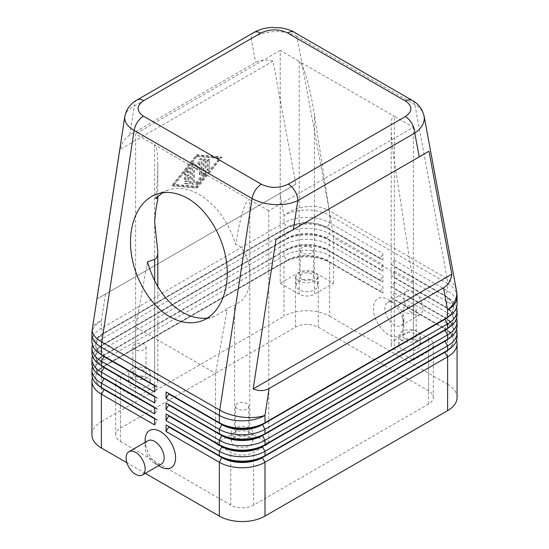 <?xml version="1.0" encoding="UTF-8"?>
<svg xmlns="http://www.w3.org/2000/svg" width="549" height="549" viewBox="0 0 549 549"><rect width="100%" height="100%" fill="white"/><g stroke="black" fill="none" stroke-linecap="round" stroke-linejoin="round"><path stroke-width="0.41" stroke-dasharray="2.75 2.06" d="M294.182 32.24L294.285 32.295A13.451 7.768 -60 0 1 296.92 36.474C290.551 32.926 282.934 31.314 274.068 31.643C265.194 32.144 257.57 34.463 251.188 38.602A13.451 7.768 60 0 1 253.974 32.446M136.996 99.98A13.451 7.768 -120 0 0 134.21 106.142C128.837 108.819 125.721 112.168 124.87 116.182M129.79 135.047C125.158 137.806 121.899 142.616 120.011 149.486L97.18 298.855L279.908 193.365L295.829 184.169L272.997 61.159C266.107 59.361 260.308 59.779 255.608 62.414L129.79 135.047L134.21 106.142L251.188 38.602L255.608 62.414M91.93 374.411A32.281 18.639 180 0 1 101.387 361.228L284.011 255.793A32.281 18.639 180 0 1 306.843 250.33A32.281 18.639 180 0 1 329.668 255.793L382.934 286.544L382.934 293.132L329.668 262.381A32.281 18.639 0 0 0 306.843 256.925A32.281 18.639 0 0 0 284.011 262.381L286.674 260.844A28.521 16.463 180 0 1 306.843 256.019A28.521 16.463 180 0 1 327.005 260.844L380.272 291.594L380.272 291.155L327.005 260.404A28.521 16.463 0 0 0 306.843 255.58A28.521 16.463 0 0 0 286.674 260.404L104.049 365.84A28.521 16.463 0 0 0 95.698 377.486A28.521 16.463 0 0 0 104.008 389.104M91.93 363.424A32.281 18.639 180 0 1 101.387 350.248L284.011 244.806A32.281 18.639 180 0 1 306.843 239.35A32.281 18.639 180 0 1 329.668 244.806L382.934 275.564L382.934 282.152L329.668 251.401L329.668 255.793L327.005 260.404L327.005 260.844L329.668 262.381L329.668 316.197A32.281 18.639 0 0 0 306.843 310.741A32.281 18.639 0 0 0 284.011 316.197L284.011 262.381L101.387 367.816A32.281 18.639 0 0 0 92.438 377.705M100.453 387.024A28.521 16.463 180 0 1 95.698 377.925A28.521 16.463 180 0 1 104.049 366.279L101.387 367.816L101.387 421.639A32.281 18.639 0 0 0 91.93 434.815M101.387 367.816L286.674 260.844L284.011 255.793L284.011 251.401L286.674 249.864A28.521 16.463 180 0 1 306.843 245.039A28.521 16.463 180 0 1 327.005 249.864L380.272 280.614L382.934 275.564M91.93 341.457A32.281 18.639 180 0 1 101.387 328.281L284.011 222.839A32.281 18.639 180 0 1 306.843 217.383A32.281 18.639 180 0 1 329.668 222.839L382.934 253.597L382.934 260.185L327.005 227.897L380.272 258.648L382.934 253.597M380.272 280.175L327.005 249.424A28.521 16.463 0 0 0 306.843 244.6A28.521 16.463 0 0 0 286.674 249.424L104.049 354.86A28.521 16.463 0 0 0 95.698 366.499A28.521 16.463 0 0 0 104.008 378.117M91.93 352.444A32.281 18.639 180 0 1 101.387 339.261L284.011 233.826A32.281 18.639 180 0 1 306.843 228.363A32.281 18.639 180 0 1 329.668 233.826L382.934 264.577L382.934 271.165L329.668 240.414L329.668 244.806L327.005 249.424L327.005 249.864L329.668 251.401A32.281 18.639 0 0 0 306.843 245.938A32.281 18.639 0 0 0 284.011 251.401L101.387 356.836A32.281 18.639 0 0 0 92.438 366.718M100.453 376.044A28.521 16.463 180 0 1 95.698 366.938A28.521 16.463 180 0 1 104.049 355.299L286.674 249.864L284.011 244.806L284.011 240.414L286.674 238.877A28.521 16.463 180 0 1 306.843 234.052A28.521 16.463 180 0 1 327.005 238.877L380.272 269.628L382.934 264.577M104.049 355.299L101.387 356.836L104.049 355.299L101.387 350.248L101.387 345.849A32.281 18.639 0 0 0 101.387 345.856A32.281 18.639 0 0 0 92.438 355.738M380.272 269.188L327.005 238.438A28.521 16.463 0 0 0 306.843 233.613A28.521 16.463 0 0 0 286.674 238.438L104.049 343.873A28.521 16.463 0 0 0 95.698 355.519A28.521 16.463 0 0 0 104.008 367.137M100.453 354.078A28.521 16.463 180 0 1 95.698 344.971A28.521 16.463 180 0 1 104.049 333.332L284.011 229.434A32.281 18.639 0 0 1 306.843 223.971A32.281 18.639 0 0 1 329.668 229.434L329.668 233.826L327.005 238.438L327.005 238.877L329.668 240.414A32.281 18.639 0 0 0 306.843 234.958A32.281 18.639 0 0 0 284.011 240.414L101.387 345.849L286.674 238.877L284.011 233.826L284.011 229.434L286.674 227.897A28.521 16.463 180 0 1 306.843 223.072A28.521 16.463 180 0 1 327.005 227.897L327.005 227.458A28.521 16.463 0 0 0 306.843 222.633A28.521 16.463 0 0 0 286.674 227.458L104.049 332.893A28.521 16.463 0 0 0 95.698 344.532A28.521 16.463 0 0 0 104.008 356.157M100.453 365.058A28.521 16.463 180 0 1 95.698 355.958A28.521 16.463 180 0 1 104.049 344.312L101.387 339.261L101.387 334.869A32.281 18.639 0 0 0 92.438 344.751M101.387 334.869L286.674 227.897L284.011 222.839L284.011 215.483L279.908 193.365M456.562 340.359A32.281 18.639 0 0 0 447.613 330.477L394.347 299.727L394.347 293.132L391.684 297.75L444.951 328.501A28.521 16.463 180 0 1 453.302 340.14A28.521 16.463 180 0 1 444.992 351.758M394.347 293.132L447.613 323.889A32.281 18.639 180 0 1 457.07 337.065M448.547 349.686A28.521 16.463 0 0 0 453.302 340.579A28.521 16.463 0 0 0 444.951 328.94L394.347 299.727M456.562 329.379A32.281 18.639 0 0 0 447.613 319.491L394.347 288.74L394.347 282.152L391.684 286.763L444.951 317.514A28.521 16.463 180 0 1 453.302 329.16A28.521 16.463 180 0 1 444.992 340.778M394.347 282.152L447.613 312.903A32.281 18.639 180 0 1 457.07 326.085M448.547 338.699A28.521 16.463 0 0 0 453.302 329.599A28.521 16.463 0 0 0 444.951 317.953L394.347 288.74M456.562 318.393A32.281 18.639 0 0 0 447.613 308.511L394.347 277.76L394.347 271.165L391.684 275.783L444.951 306.534A28.521 16.463 180 0 1 453.302 318.173A28.521 16.463 180 0 1 444.992 329.798M394.347 271.165L447.613 301.923A32.281 18.639 180 0 1 457.07 315.099M448.547 327.719A28.521 16.463 0 0 0 453.302 318.612A28.521 16.463 0 0 0 444.951 306.973L394.347 277.76M456.562 307.413A32.281 18.639 0 0 0 447.613 297.531L394.347 266.773L394.347 260.185L391.684 264.796L444.951 295.547A28.521 16.463 180 0 1 453.302 307.193A28.521 16.463 180 0 1 444.992 318.811M394.347 260.185L447.613 290.936A32.281 18.639 180 0 1 457.07 304.119M448.547 316.732A28.521 16.463 0 0 0 453.302 307.632A28.521 16.463 0 0 0 444.951 295.986L394.347 266.773M207.515 318.029L214.412 316.416L225.22 310.116L227.348 308.044L234.553 305.498L242.157 300.385C247.832 293.543 250.371 285.7 249.768 276.854C250.22 266.992 247.688 257.605 242.157 248.69C240.359 246.295 238.239 244.929 235.782 244.6C228.418 221.679 216.258 204.976 199.294 194.483C188.3 188.286 177.91 186.825 168.131 190.098L162.573 192.74M155.71 198.367C157.083 185.747 157.783 174.596 157.803 164.913C157.755 153.006 156.705 146.322 154.653 144.861L249.768 199.774C247.647 198.827 245.115 203.439 242.157 213.616C239.81 221.954 237.683 232.282 235.782 244.6M333.469 283.25L333.469 237.559L413.37 283.689L394.347 160.987C392.295 147.551 391.245 136.406 391.197 127.574C391.245 119.071 392.295 115.317 394.347 116.306L299.232 61.392L299.232 294.23A10.76 6.211 0 0 0 306.843 296.055A10.76 6.211 0 0 0 314.447 294.23L314.447 114.865C312.326 101.38 309.794 89.384 306.843 78.871C303.885 68.639 301.353 62.812 299.232 61.392L280.21 50.405L280.21 283.25L295.424 274.466A16.141 9.319 180 0 1 318.255 274.466L333.469 283.25L314.447 294.23M391.197 127.574L391.197 344.751A10.76 6.211 0 0 0 393.455 348.567A10.76 6.211 0 0 0 394.347 349.15L394.347 116.306L413.37 127.286L268.79 210.761L268.79 443.599L253.576 452.39A16.141 9.319 180 0 1 230.745 452.39L215.531 443.599L234.553 432.619L234.553 305.498M394.347 160.987L394.347 340.359A10.76 6.211 0 0 0 391.197 344.751M134.759 376.01A6.615 3.822 180 0 1 132.817 373.313A6.615 3.822 180 0 1 136.9 369.779A6.615 3.822 180 0 1 144.113 370.609A6.615 3.822 180 0 1 146.048 373.313A6.615 3.822 180 0 1 141.965 376.84A6.615 3.822 180 0 1 134.759 376.01M134.759 349.651A6.615 3.822 180 0 1 132.817 346.954A6.615 3.822 180 0 1 136.9 343.42A6.615 3.822 180 0 1 144.113 344.25A6.615 3.822 180 0 1 146.048 346.954A6.615 3.822 180 0 1 141.965 350.482A6.615 3.822 180 0 1 134.759 349.651M147.043 377.705A10.76 6.211 0 0 0 135.315 376.36A10.76 6.211 0 0 0 128.672 382.097A10.76 6.211 0 0 0 131.822 386.489A10.76 6.211 0 0 0 143.55 387.834A10.76 6.211 0 0 0 150.193 382.097A10.76 6.211 0 0 0 147.043 377.705M131.822 377.705A10.76 6.211 180 0 1 128.672 373.313A10.76 6.211 180 0 1 129.53 370.884A10.76 6.211 180 0 1 147.043 368.914A10.76 6.211 180 0 1 150.193 373.313A10.76 6.211 180 0 1 143.55 379.05A10.76 6.211 180 0 1 131.822 377.705M404.887 338.671A6.615 3.822 180 0 1 402.952 335.967A6.615 3.822 180 0 1 407.035 332.44A6.615 3.822 180 0 1 414.241 333.27A6.615 3.822 180 0 1 416.183 335.967A6.615 3.822 180 0 1 412.1 339.495A6.615 3.822 180 0 1 404.887 338.671M404.887 312.312A6.615 3.822 180 0 1 402.952 309.609A6.615 3.822 180 0 1 407.035 306.081A6.615 3.822 180 0 1 414.241 306.905A6.615 3.822 180 0 1 416.183 309.609A6.615 3.822 180 0 1 412.1 313.136A6.615 3.822 180 0 1 404.887 312.312M417.178 340.359A10.76 6.211 0 0 0 405.45 339.014A10.76 6.211 0 0 0 398.807 344.751A10.76 6.211 0 0 0 401.957 349.15A10.76 6.211 0 0 0 413.685 350.495A10.76 6.211 0 0 0 420.328 344.751A10.76 6.211 0 0 0 417.178 340.359M401.957 340.359A10.76 6.211 180 0 1 398.807 335.967A10.76 6.211 180 0 1 405.45 330.23A10.76 6.211 180 0 1 417.178 331.575A10.76 6.211 180 0 1 419.47 333.545A10.76 6.211 180 0 1 420.328 335.967A10.76 6.211 180 0 1 413.685 341.711A10.76 6.211 180 0 1 401.957 340.359M237.484 435.323A6.615 3.822 180 0 1 235.542 432.619A6.615 3.822 180 0 1 239.632 429.092A6.615 3.822 180 0 1 246.837 429.915A6.615 3.822 180 0 1 248.772 432.619A6.615 3.822 180 0 1 244.689 436.146A6.615 3.822 180 0 1 237.484 435.323M237.484 408.957A6.615 3.822 180 0 1 235.542 406.26A6.615 3.822 180 0 1 239.632 402.733A6.615 3.822 180 0 1 246.837 403.556A6.615 3.822 180 0 1 248.772 406.26A6.615 3.822 180 0 1 244.689 409.787A6.615 3.822 180 0 1 237.484 408.957M249.768 437.011A10.76 6.211 0 0 0 238.04 435.666A10.76 6.211 0 0 0 231.397 441.403A10.76 6.211 0 0 0 234.553 445.802A10.76 6.211 0 0 0 246.281 447.147A10.76 6.211 0 0 0 252.924 441.403A10.76 6.211 0 0 0 249.768 437.011M234.553 437.011A10.76 6.211 180 0 1 231.397 432.619A10.76 6.211 180 0 1 238.04 426.882A10.76 6.211 180 0 1 249.768 428.227A10.76 6.211 180 0 1 252.924 432.619A10.76 6.211 180 0 1 246.281 438.356A10.76 6.211 180 0 1 234.553 437.011M302.163 279.359A6.615 3.822 180 0 1 300.228 276.662A6.615 3.822 180 0 1 304.311 273.134A6.615 3.822 180 0 1 311.516 273.958A6.615 3.822 180 0 1 313.458 276.662A6.615 3.822 180 0 1 309.368 280.189A6.615 3.822 180 0 1 302.163 279.359M302.163 253A6.615 3.822 180 0 1 300.228 250.303A6.615 3.822 180 0 1 304.311 246.769A6.615 3.822 180 0 1 311.516 247.599A6.615 3.822 180 0 1 313.458 250.303A6.615 3.822 180 0 1 309.368 253.83A6.615 3.822 180 0 1 302.163 253M314.447 281.054A10.76 6.211 0 0 0 302.719 279.709A10.76 6.211 0 0 0 296.076 285.446A10.76 6.211 0 0 0 299.232 289.838A10.76 6.211 0 0 0 310.96 291.19A10.76 6.211 0 0 0 317.603 285.446A10.76 6.211 0 0 0 314.447 281.054M299.232 281.054A10.76 6.211 180 0 1 296.076 276.662A10.76 6.211 180 0 1 302.719 270.918A10.76 6.211 180 0 1 314.447 272.27A10.76 6.211 180 0 1 317.603 276.662A10.76 6.211 180 0 1 310.96 282.399A10.76 6.211 180 0 1 299.232 281.054M394.347 303.021L388.637 299.727A21.521 12.428 -120 0 0 373.423 308.511A21.521 12.428 -120 0 0 388.637 334.869A21.521 12.428 -120 0 0 403.858 326.085A21.521 12.428 -120 0 0 388.637 299.727L394.347 303.021A13.451 7.768 -120 0 0 387.621 302.355A13.451 7.768 -120 0 0 385.563 313.129A13.451 7.768 -120 0 0 394.347 324.987A13.451 7.768 -120 0 0 401.072 325.653A13.451 7.768 -120 0 0 403.858 319.497A13.451 7.768 -120 0 0 394.347 303.021L394.347 303.021M413.37 292.034A13.451 7.768 -120 0 0 406.644 291.368A13.451 7.768 -120 0 0 404.586 302.149A13.451 7.768 -120 0 0 413.37 314.001A13.451 7.768 -120 0 0 420.095 314.666A13.451 7.768 -120 0 0 422.16 303.892A13.451 7.768 -120 0 0 413.37 292.034M147.928 440.737A13.451 7.768 -120 0 0 145.142 446.9A13.451 7.768 -120 0 0 154.653 463.37A13.451 7.768 -120 0 0 161.379 464.035M157.803 164.913L157.803 196.302M157.803 286.66L157.803 382.097A10.76 6.211 0 0 0 154.653 377.705L154.653 144.861L135.63 133.881L135.63 366.718L154.653 377.705M154.653 280.855L154.653 386.489A10.76 6.211 0 0 0 157.803 382.097M268.79 210.761L249.768 199.774L249.768 432.619A10.76 6.211 0 0 0 242.157 430.8A10.76 6.211 0 0 0 234.553 432.619M147.448 261.914L135.63 327.183L135.63 397.476L120.409 388.685A16.141 9.319 180 0 1 116.8 385.501A16.141 9.319 180 0 1 115.681 382.097A16.141 9.319 180 0 1 119.497 376.079A16.141 9.319 180 0 1 120.409 375.509L135.63 366.718M154.653 386.489L136.584 396.927M136.577 396.927L135.63 397.476M147.043 264.982L148.765 265.977M225.22 310.116L226.943 311.111L227.348 308.044M154.653 463.37L158.592 465.648M160.363 466.664A21.521 12.428 60 0 1 145.142 440.305M394.347 340.359L413.37 329.379L428.591 338.163A16.141 9.319 180 0 1 429.503 338.74A16.141 9.319 180 0 1 433.319 344.751A16.141 9.319 180 0 1 432.2 348.162A16.141 9.319 180 0 1 428.591 351.346L413.37 360.13L412.423 359.581M412.416 359.581L394.347 349.15M413.37 283.689L413.37 329.379M299.232 294.23L280.21 283.25M249.768 432.619L268.79 443.599M215.531 443.599L215.531 373.306L226.943 311.111M333.469 237.559L314.447 114.865M135.63 327.183L215.531 373.306M120.409 441.403L230.745 505.107A16.141 9.319 0 0 0 253.576 505.107L428.591 404.064A16.141 9.319 0 0 0 433.319 397.476A16.141 9.319 0 0 0 428.591 390.881L318.255 327.183A16.141 9.319 0 0 0 295.424 327.183L120.409 428.227A16.141 9.319 0 0 0 115.681 434.815A16.141 9.319 0 0 0 120.409 441.403L120.409 388.685M280.21 50.405L135.63 133.881M413.37 360.13L413.37 127.286M423.986 115.571C422.922 111.193 419.882 107.529 414.859 104.571L296.92 36.474L329.249 210.713A32.281 21.843 -10.5 0 0 306.548 206.657A32.281 21.843 -10.5 0 0 284.011 215.483A32.281 18.639 180 0 1 306.843 210.027A32.281 18.639 180 0 1 329.668 215.483L447.613 283.579L447.613 290.936L444.951 295.547L444.951 295.986L447.613 297.531L444.951 295.986L447.613 297.531L447.613 301.923L444.951 306.534L444.951 306.973L447.613 308.511L444.951 306.973L447.613 308.511L447.613 312.903L444.951 317.953L447.613 319.491L444.951 317.953M329.668 316.197L447.613 384.293L447.613 330.477L444.951 328.94L447.613 323.889L447.613 319.491M391.684 265.236L391.684 264.796M391.684 276.222L391.684 275.783M391.684 287.202L391.684 286.763M145.279 473.334L126.915 462.732M457.07 397.476A32.281 18.639 0 0 0 447.613 384.293M391.684 298.189L391.684 297.75M382.934 260.185L380.272 258.648M154.653 385.83L157.316 387.368L154.653 391.979M380.272 258.208L327.005 227.458L329.668 222.839L329.668 215.483A32.281 18.639 -60 0 0 329.565 213.033A32.281 18.639 -60 0 0 329.249 210.713L447.195 278.81L414.859 104.571A13.451 7.768 120 0 0 412.374 100.474M154.653 385.391L157.316 386.928L154.653 385.391M382.934 271.165L380.272 269.628M154.653 396.817L157.316 398.354L154.653 402.966M154.653 396.378L157.316 397.915L154.653 396.378M382.934 282.152L380.272 280.614M154.653 407.797L157.316 409.334L154.653 413.946M154.653 407.358L157.316 408.895L154.653 407.358M157.316 387.368L157.316 386.928M157.316 398.354L157.316 397.915M157.316 409.334L157.316 408.895M382.934 293.132L380.272 291.594M154.653 418.777L157.316 420.321L154.653 424.933M101.387 421.639L284.011 316.197M380.272 291.155L382.934 286.544M154.653 418.338L157.316 419.875L154.653 418.338M157.316 420.321L157.316 419.875M185.85 179.351A1.345 0.775 -60 0 1 185.178 179.413A1.345 0.775 -60 0 1 184.972 178.336A1.345 0.775 -60 0 1 185.85 177.149L188.705 175.502L188.705 171.665L186.324 174.623A1.345 0.775 -60 0 1 185.178 175.11A1.345 0.775 -60 0 1 185.377 173.271L189.179 168.536A1.345 0.775 -60 0 1 190.331 168.049A1.345 0.775 -60 0 1 190.606 168.667L190.606 182.343A1.345 0.775 -60 0 1 189.179 184.114L185.377 183.778A1.345 0.775 -60 0 1 185.178 183.716A1.345 0.775 -60 0 1 185.095 182.323A1.345 0.775 -60 0 1 186.324 181.328L188.705 181.541L188.705 177.698L185.85 179.351L185.088 178.912L187.943 177.258L188.705 177.698M187.943 177.258L187.943 181.101L185.562 180.889A1.345 0.775 120 0 0 184.334 181.884A1.345 0.775 120 0 0 184.416 183.277A1.345 0.775 120 0 0 184.615 183.339L188.417 183.675A1.345 0.775 120 0 0 189.844 181.904L189.844 168.227A1.345 0.775 120 0 0 189.57 167.61A1.345 0.775 120 0 0 188.417 168.097L184.615 172.832A1.345 0.775 120 0 0 184.416 174.671A1.345 0.775 120 0 0 185.562 174.184L187.943 171.226L187.943 175.062L185.088 176.709A1.345 0.775 120 0 0 184.21 177.897A1.345 0.775 120 0 0 184.416 178.974A1.345 0.775 120 0 0 185.088 178.912M187.943 181.101L188.705 181.541M187.943 175.062L188.705 175.502M187.943 171.226L188.705 171.665M207.728 161.269A1.345 0.775 -60 0 1 208.318 159.917A1.345 0.775 -60 0 1 209.354 159.553A1.345 0.775 -60 0 1 209.629 160.171L209.629 168.872A1.345 0.775 -60 0 1 209.045 170.224A1.345 0.775 -60 0 1 208.009 170.581A1.345 0.775 -60 0 1 207.728 169.97L207.728 161.269L206.966 160.83L206.966 169.531A1.345 0.775 120 0 0 207.248 170.142A1.345 0.775 120 0 0 208.284 169.785A1.345 0.775 120 0 0 208.867 168.433L208.867 159.732A1.345 0.775 120 0 0 208.593 159.114A1.345 0.775 120 0 0 207.556 159.478A1.345 0.775 120 0 0 206.966 160.83M196.508 156.019L219.332 158.043L196.508 186.42L173.676 184.402L196.508 156.019L197.263 156.458L220.094 158.483L197.263 186.859L174.438 184.841L197.263 156.458M173.676 184.402L174.438 184.841M219.332 158.043L220.094 158.483M171.775 185.5L196.508 187.689L221.233 156.939L196.508 154.749L171.775 185.5L172.53 185.939L197.263 155.189L221.995 157.378L197.263 188.129L172.53 185.939M196.508 154.749L197.263 155.189M196.508 187.689L197.263 188.129M196.508 186.42L197.263 186.859M221.233 156.939L221.995 157.378M203.164 173.58L196.027 182.446A1.345 0.775 120 0 0 195.828 184.292A1.345 0.775 120 0 0 196.981 183.805L204.592 174.342A1.345 0.775 120 0 0 205.065 173.113L205.065 159.443A1.345 0.775 120 0 0 204.784 158.826A1.345 0.775 120 0 0 203.748 159.183A1.345 0.775 120 0 0 203.164 160.541L203.164 173.58L203.926 174.019L203.926 160.981A1.345 0.775 -60 0 1 204.509 159.622A1.345 0.775 -60 0 1 205.546 159.265A1.345 0.775 -60 0 1 205.827 159.883L205.827 173.553A1.345 0.775 -60 0 1 205.347 174.781L197.743 184.244A1.345 0.775 -60 0 1 196.59 184.732A1.345 0.775 -60 0 1 196.789 182.886L203.926 174.019M192.507 165.036A1.345 0.775 -60 0 1 193.097 163.684A1.345 0.775 -60 0 1 194.133 163.321A1.345 0.775 -60 0 1 194.222 163.389L197.263 166.34L200.31 159.876A1.345 0.775 -60 0 1 201.744 158.929A1.345 0.775 -60 0 1 202.018 159.546L202.018 173.264A1.345 0.775 -60 0 1 201.435 174.616A1.345 0.775 -60 0 1 200.399 174.98A1.345 0.775 -60 0 1 200.117 174.362L200.117 163.952L197.263 170.012L194.415 167.246L194.415 182.68A1.345 0.775 -60 0 1 193.824 184.032A1.345 0.775 -60 0 1 192.788 184.395A1.345 0.775 -60 0 1 192.507 183.778L192.507 165.036L191.745 164.597L191.745 183.339A1.345 0.775 120 0 0 192.026 183.956A1.345 0.775 120 0 0 193.063 183.592A1.345 0.775 120 0 0 193.653 182.241L193.653 166.807L194.415 167.246M193.653 166.807L196.508 169.572L199.356 163.513L199.356 173.923A1.345 0.775 120 0 0 199.637 174.541A1.345 0.775 120 0 0 200.673 174.177A1.345 0.775 120 0 0 201.263 172.825L201.263 159.107A1.345 0.775 120 0 0 200.982 158.489A1.345 0.775 120 0 0 199.548 159.436L196.508 165.901L193.461 162.95A1.345 0.775 120 0 0 193.372 162.881A1.345 0.775 120 0 0 192.335 163.245A1.345 0.775 120 0 0 191.745 164.597M196.508 169.572L197.263 170.012M199.356 163.513L200.117 163.952M196.508 165.901L197.263 166.34M272.997 61.159L120.011 149.486M295.829 184.169L97.18 298.855M457.07 296.762A32.281 18.639 180 0 0 447.613 283.579A32.281 18.639 120 0 0 447.51 281.122A32.281 18.639 120 0 0 447.195 278.81A32.281 21.843 -10.5 0 1 456.528 290.867M105.49 294.058L101.387 320.925A32.281 14.754 8.7 0 0 92.301 329.222M91.93 334.101A32.281 18.639 180 0 1 101.387 320.925L101.387 328.281L104.049 333.332M101.387 356.836L101.387 361.228L104.049 366.279M230.745 505.107L230.745 452.39M428.591 390.881L428.591 338.163M318.255 327.183L318.255 274.466M253.576 505.107L253.576 452.39M120.409 428.227L120.409 375.509M295.424 327.183L295.424 274.466M428.591 404.064L428.591 351.346M185.088 176.709L185.85 177.149M185.562 180.889L186.324 181.328M184.615 183.339L185.377 183.778M188.417 183.675L189.179 184.114M189.844 181.904L190.606 182.343M189.844 168.227L190.606 168.667M185.562 174.184L186.324 174.623M184.615 172.832L185.377 173.271M188.417 168.097L189.179 168.536M208.867 159.732L209.629 160.171M206.966 169.531L207.728 169.97M208.867 168.433L209.629 168.872M196.027 182.446L196.789 182.886M196.981 183.805L197.743 184.244M204.592 174.342L205.347 174.781M205.065 173.113L205.827 173.553M203.164 160.541L203.926 160.981M205.065 159.443L205.827 159.883M193.461 162.95L194.222 163.389M191.745 183.339L192.507 183.778M193.653 182.241L194.415 182.68M199.356 173.923L200.117 174.362M199.548 159.436L200.31 159.876M201.263 159.107L202.018 159.546M201.263 172.825L202.018 173.264M104.049 344.312L101.387 345.856M132.817 346.954L132.817 372.785M128.672 382.097L128.672 373.313M402.952 335.967L402.952 309.609M398.807 344.751L398.807 335.967M235.542 432.619L235.542 406.26M231.397 441.403L231.397 432.619M300.228 276.662L300.228 250.303M296.076 285.446L296.076 276.662M406.644 291.368L387.621 302.355M214.412 316.416L201.291 321.048M168.131 190.098L156.465 194.216M145.142 442.35L145.142 446.9M420.095 314.666L401.072 325.653M403.858 319.497L403.858 326.085M317.603 276.662L317.603 285.446M313.458 250.303L313.458 276.662M252.924 432.619L252.924 441.403M248.772 406.26L248.772 432.619M420.328 335.967L420.328 344.751M416.183 309.609L416.183 335.446M150.193 373.313L150.193 382.097M146.048 346.954L146.048 373.313M115.681 434.815L115.681 382.097M433.319 397.476L433.319 344.751M453.302 307.193L453.302 307.632M453.302 318.173L453.302 318.612M453.302 329.16L453.302 329.599M444.951 328.94L447.613 330.477M453.302 340.14L453.302 340.579M95.698 344.532L95.698 344.971M95.698 355.519L95.698 355.958M95.698 366.499L95.698 366.938M95.698 377.486L95.698 377.925M184.416 178.974L185.178 179.413M184.416 183.277L185.178 183.716M184.416 174.671L185.178 175.11M189.57 167.61L190.331 168.049M208.593 159.114L209.354 159.553M207.248 170.142L208.009 170.581M195.828 184.292L196.59 184.732M204.784 158.826L205.546 159.265M193.372 162.881L194.133 163.321M192.026 183.956L192.788 184.395M200.982 158.489L201.744 158.929M199.637 174.541L200.399 174.98"/><path stroke-width="0.82" d="M124.87 116.182L124.705 117.87C124.836 122.599 127.979 126.792 134.141 130.456L252.08 198.546C258.449 202.114 266.066 204.132 274.932 204.605C283.806 204.928 291.43 203.59 297.812 200.591A13.451 7.768 -120 0 0 295.026 191.217A13.451 7.768 -120 0 0 288.3 184.121C279.276 188.403 270.314 188.451 261.42 184.258L143.474 116.168C136.227 111.035 136.31 105.861 143.721 100.645L260.7 33.112A13.451 7.768 60 0 0 253.974 32.446L136.996 99.98C132.028 102.78 128.397 106.746 126.105 111.893L124.815 116.512M260.7 33.112C269.724 28.829 278.686 28.781 287.58 32.967L405.526 101.064C412.773 106.197 412.69 111.372 405.279 116.587A13.451 7.768 60 0 1 412.004 123.683A13.451 7.768 60 0 1 414.79 133.057C420.966 128.802 424.137 123.902 424.295 118.371L423.986 115.571M419.21 156.87L428.989 151.215L451.82 274.232C450.901 280.539 448.128 285.068 443.51 287.813L269.092 388.514C264.405 391.142 259.094 391.279 253.171 388.918L276.003 239.549L419.21 156.87L414.79 133.057L297.812 200.591L293.392 229.503M124.808 116.512L92.301 329.222A32.281 14.754 8.7 0 0 92.225 330.388A32.281 14.754 8.7 0 0 101.805 342.034L134.141 130.456A13.451 7.768 -60 0 1 137.422 122.173A13.451 7.768 -60 0 1 143.474 116.168M104.008 389.104A28.521 16.463 0 0 0 104.049 389.124L101.387 387.587A32.281 18.639 180 0 1 91.93 374.411L91.93 370.012A32.281 18.639 0 0 0 101.387 383.195L154.653 413.946L154.653 407.358L101.387 376.607A32.281 18.639 180 0 1 91.93 363.424L91.93 359.032A32.281 18.639 0 0 0 101.387 372.215L154.653 402.966L154.653 396.378L101.387 365.62A32.281 18.639 180 0 1 91.93 352.444L91.93 348.052A32.281 18.639 0 0 0 101.387 361.228L154.653 391.979L154.653 385.391L101.387 354.64A32.281 18.639 180 0 1 91.93 341.457L91.93 334.101A32.281 18.639 180 0 0 101.387 347.284A32.281 18.639 -60 0 1 101.49 344.703A32.281 18.639 -60 0 1 101.805 342.034L219.751 410.13A32.281 14.754 8.7 0 0 242.452 417.123A32.281 14.754 8.7 0 0 264.989 415.373L269.092 388.514M92.438 377.705A32.281 18.639 0 0 0 91.93 380.999L91.93 434.815A32.281 18.639 0 0 0 101.387 447.998L101.387 394.175L154.653 424.933L154.653 418.338L101.387 387.587L101.387 383.195L104.049 378.584A28.521 16.463 180 0 1 100.453 376.044M104.008 378.117A28.521 16.463 0 0 0 104.049 378.144L101.387 376.607L101.387 372.215L104.049 367.597A28.521 16.463 180 0 1 100.453 365.058M92.438 366.718A32.281 18.639 0 0 0 91.93 370.012M104.008 367.137A28.521 16.463 0 0 0 104.049 367.157L101.387 365.62L101.387 361.228L104.049 356.617A28.521 16.463 180 0 1 100.453 354.078M92.438 355.738A32.281 18.639 0 0 0 91.93 359.032M104.008 356.157A28.521 16.463 0 0 0 104.049 356.177L101.387 354.64L101.387 347.284L219.332 415.373L219.332 422.737L166.066 391.979L166.066 398.574L168.728 393.956L221.995 424.713A28.521 16.463 0 0 0 242.157 429.531A28.521 16.463 0 0 0 262.326 424.713L444.951 319.271A28.521 16.463 0 0 0 448.547 316.732M92.438 344.751A32.281 18.639 0 0 0 91.93 348.052M444.992 351.758A28.521 16.463 180 0 1 444.951 351.785L262.326 457.221A28.521 16.463 180 0 1 242.157 462.045A28.521 16.463 180 0 1 221.995 457.221L166.066 424.933L166.066 431.521L219.332 462.272A32.281 18.639 0 0 0 242.157 467.734A32.281 18.639 0 0 0 264.989 462.272L447.613 356.836A32.281 18.639 0 0 0 457.07 343.653L457.07 397.476A32.281 18.639 0 0 1 447.613 410.652L264.989 516.087L264.989 462.272L262.326 457.66L444.951 352.225A28.521 16.463 0 0 0 448.547 349.686M166.066 431.521L168.728 426.909L221.995 457.66A28.521 16.463 0 0 0 242.157 462.484A28.521 16.463 0 0 0 262.326 457.66L262.326 457.221L264.989 455.684A32.281 18.639 180 0 1 242.157 461.139A32.281 18.639 180 0 1 219.332 455.684L166.066 424.933M444.992 340.778A28.521 16.463 180 0 1 444.951 340.799L264.989 444.697A32.281 18.639 180 0 1 242.157 450.159A32.281 18.639 180 0 1 219.332 444.697L166.066 413.946L166.066 420.541L219.332 451.292L219.332 455.684L221.995 457.221L219.332 462.272L219.332 516.087A32.281 18.639 0 0 0 242.157 521.55A32.281 18.639 0 0 0 264.989 516.087M444.992 329.798A28.521 16.463 180 0 1 444.951 329.819L264.989 433.717A32.281 18.639 180 0 1 242.157 439.179A32.281 18.639 180 0 1 219.332 433.717L166.066 402.966L166.066 409.554L168.728 404.942L221.995 435.693A28.521 16.463 0 0 0 242.157 440.518A28.521 16.463 0 0 0 262.326 435.693L444.951 330.258A28.521 16.463 0 0 0 448.547 327.719M166.066 398.574L219.332 429.325A32.281 18.639 0 0 0 242.157 434.781A32.281 18.639 0 0 0 264.989 429.325L447.613 323.889A32.281 18.639 0 0 0 457.07 310.707L457.07 315.099A32.281 18.639 180 0 1 447.613 328.281L264.989 433.717L264.989 429.325L262.326 424.274A28.521 16.463 180 0 1 242.157 429.092A28.521 16.463 180 0 1 221.995 424.274L166.066 391.979M444.992 318.811A28.521 16.463 180 0 1 444.951 318.832L264.989 422.737A32.281 18.639 180 0 1 242.157 428.193A32.281 18.639 180 0 1 219.332 422.737L221.995 424.274L219.332 422.737M166.066 409.554L219.332 440.305A32.281 18.639 0 0 0 242.157 445.767A32.281 18.639 0 0 0 264.989 440.305L447.613 334.869A32.281 18.639 0 0 0 457.07 321.693L457.07 326.085A32.281 18.639 180 0 1 447.613 339.261L264.989 444.697L264.989 440.305L262.326 435.254A28.521 16.463 180 0 1 242.157 440.078A28.521 16.463 180 0 1 221.995 435.254L166.066 402.966M166.066 420.541L168.728 415.922L221.995 446.68L219.332 451.292A32.281 18.639 0 0 0 242.157 456.747A32.281 18.639 0 0 0 264.989 451.292L447.613 345.856A32.281 18.639 0 0 0 457.07 332.673L457.07 337.065A32.281 18.639 180 0 1 447.613 350.248L264.989 455.684L264.989 451.292L262.326 446.68L444.951 341.238A28.521 16.463 0 0 0 448.547 338.699M443.51 287.813L447.613 309.938A32.281 18.639 180 0 0 457.07 296.762L457.07 304.119A32.281 18.639 180 0 1 447.613 317.295L264.989 422.737L264.989 415.373A32.281 18.639 180 0 1 242.157 420.836A32.281 18.639 180 0 1 219.332 415.373A32.281 18.639 120 0 1 219.435 412.8A32.281 18.639 120 0 1 219.751 410.13L252.08 198.546A13.451 7.768 120 0 1 255.367 190.27A13.451 7.768 120 0 1 261.42 184.258M221.995 446.241L219.332 444.697L221.995 446.241L221.995 446.68A28.521 16.463 0 0 0 242.157 451.498A28.521 16.463 0 0 0 262.326 446.68L262.326 446.241A28.521 16.463 180 0 1 242.157 451.058A28.521 16.463 180 0 1 221.995 446.241L166.066 413.946M142.356 475.022L161.379 464.035A13.451 7.768 -120 0 0 163.437 453.261A13.451 7.768 -120 0 0 154.653 441.403A13.451 7.768 -120 0 0 147.928 440.737L128.905 451.724A13.451 7.768 -120 0 0 126.84 462.498A13.451 7.768 -120 0 0 135.63 474.357A13.451 7.768 -120 0 0 142.356 475.022A13.451 7.768 -120 0 0 144.414 464.241A13.451 7.768 -120 0 0 135.63 452.39A13.451 7.768 -120 0 0 128.905 451.724M145.142 442.35L145.142 440.305A21.521 12.428 60 0 1 160.363 431.521A21.521 12.428 60 0 1 175.577 457.88A21.521 12.428 60 0 1 160.363 466.664L158.592 465.648M157.803 196.302L157.803 199.987C156.438 204.921 155.388 212.237 154.653 221.94L157.803 251.682L157.803 286.66M162.573 192.74L155.71 198.367C157.261 198.182 157.961 198.717 157.803 199.987M157.803 251.682C157.982 255.498 156.932 258.064 154.653 259.375L147.448 261.914L148.765 265.977C155.607 287.23 166.862 302.664 182.543 312.278C190.935 317.061 199.26 318.976 207.515 318.029M187.916 198.498C207.707 209.896 223.841 237.161 226.764 264.151C229.736 291.148 219.154 314.769 201.291 321.048C191.327 324.384 180.847 322.956 169.84 316.766C150.049 305.368 133.915 278.103 130.991 251.113C128.02 224.116 138.602 200.495 156.465 194.216C166.429 190.874 176.915 192.301 187.916 198.498M457.07 310.707A32.281 18.639 0 0 0 456.562 307.413M447.613 410.652L447.613 356.836L444.951 352.225L444.951 351.785L447.613 350.248L447.613 345.856L444.951 341.238L444.951 340.799L447.613 339.261L447.613 334.869L444.951 330.258L444.951 329.819L447.613 328.281L447.613 323.889L444.951 319.271L444.951 318.832L447.613 317.295L447.613 309.938A32.281 21.843 -10.5 0 0 456.775 293.386A32.281 21.843 -10.5 0 0 456.528 290.867L424.089 116.059M457.07 321.693A32.281 18.639 0 0 0 456.562 318.393M221.995 435.254L219.332 433.717L221.995 435.254L219.332 440.305L219.332 444.697M457.07 332.673A32.281 18.639 0 0 0 456.562 329.379M168.728 393.956L168.728 393.516M168.728 404.942L168.728 404.503M168.728 415.922L168.728 415.483M219.332 516.087L145.279 473.334M126.915 462.732L101.387 447.998M457.07 343.653A32.281 18.639 0 0 0 456.562 340.359M168.728 426.909L168.728 426.47M154.653 385.83L104.049 356.617L104.049 356.177L154.653 385.391M154.653 396.817L104.049 367.597L104.049 367.157L154.653 396.378M154.653 407.797L104.049 378.584L104.049 378.144L154.653 407.358M91.93 380.999A32.281 18.639 0 0 0 101.387 394.175L104.049 389.564A28.521 16.463 180 0 1 100.453 387.024M154.653 418.777L104.049 389.564L104.049 389.124L154.653 418.338M451.82 274.232L253.171 388.918M428.989 151.215L276.003 239.549M143.721 100.645A13.451 7.768 -120 0 0 136.996 99.98M287.58 32.967A13.451 7.768 -60 0 1 293.633 31.986A13.451 7.768 -60 0 1 294.285 32.295A13.451 7.768 -60 0 1 294.305 32.302L412.251 100.398A13.451 7.768 120 0 0 412.23 100.392A13.451 7.768 120 0 0 411.578 100.083A13.451 7.768 120 0 0 405.526 101.064M221.995 424.274L219.332 429.325L219.332 433.717M154.653 259.375L154.653 280.855M444.951 318.832L447.613 317.295L444.951 318.832M444.951 329.819L447.613 328.281L444.951 329.819M444.951 340.799L447.613 339.261L444.951 340.799M221.995 457.221L219.332 455.684M444.951 351.785L447.613 350.248L444.951 351.785M405.279 116.587L288.3 184.121M104.049 389.124L101.387 387.587M104.049 378.144L101.387 376.607M104.049 367.157L101.387 365.62M104.049 356.177L101.387 354.64M92.301 329.222A32.281 32.281 0 0 0 91.93 334.101M253.974 32.446C259.197 29.516 265.043 27.848 271.522 27.45L281.376 27.896C287.257 29.035 291.56 30.497 294.285 32.295M424.082 116.045L422.442 111.022C420.15 106.485 416.746 102.938 412.23 100.392M457.07 296.762A32.281 32.281 0 0 0 456.528 290.867"/></g></svg>
